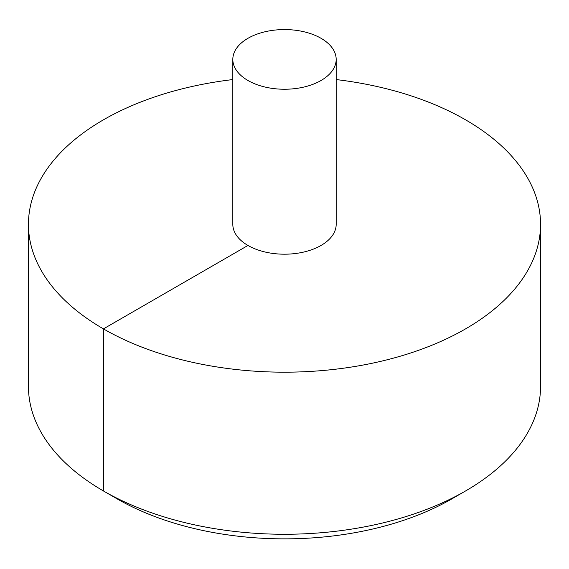 <?xml version="1.0" encoding="UTF-8"?>
<svg xmlns="http://www.w3.org/2000/svg" width="569" height="569" viewBox="0 0 569 569"><rect width="100%" height="100%" fill="white"/><g stroke="black" fill="none" stroke-linecap="round" stroke-linejoin="round"><path stroke-width="0.85" d="M232.821 79.568A256.05 147.826 0 0 0 103.444 119.824A256.05 147.826 0 0 0 28.45 224.357A256.05 147.826 0 0 0 284.5 372.183A256.05 147.826 0 0 0 540.55 224.357A256.05 147.826 0 0 0 336.179 79.568M28.45 224.357L28.45 386.436A256.05 147.826 0 0 0 103.444 490.969A256.05 147.826 0 0 0 465.556 490.969A256.05 147.826 0 0 0 540.55 386.436L540.55 224.357M232.821 59.404L232.821 224.357A51.679 29.837 0 0 0 284.5 254.194A51.679 29.837 0 0 0 336.179 224.357L336.179 59.404A51.679 29.837 0 0 0 304.28 31.836A51.679 29.837 0 0 0 247.956 38.308A51.679 29.837 0 0 0 232.821 59.404A51.679 29.837 0 0 0 284.5 89.241A51.679 29.837 0 0 0 336.179 59.404M465.556 490.969L451.971 498.807A236.839 136.738 180 0 1 451.971 498.814A236.839 136.738 180 0 1 117.029 498.807L103.444 490.969M117.797 498.643L117.029 498.814L103.444 490.969L103.444 328.882L247.956 245.452"/></g></svg>
